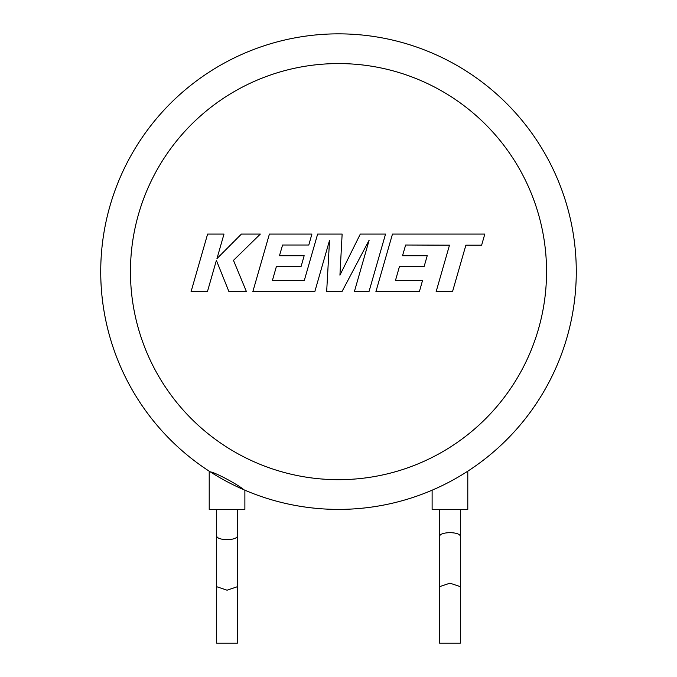 <?xml version="1.0" encoding="UTF-8"?>
<svg xmlns="http://www.w3.org/2000/svg" width="677" height="677" viewBox="0 0 677 677"><rect width="100%" height="100%" fill="white"/><g stroke="black" fill="none" stroke-linecap="round" stroke-linejoin="round"><path stroke-width="1.02" d="M405.641 245.023L449.494 245.176L436.149 291.601L452.532 291.601L465.878 245.176L481.626 245.184L484.817 234.073L392.474 234.073L375.921 291.601L419.385 291.601L422.49 280.65L395.419 280.65L399.498 266.357L424.183 266.357L427.221 255.72L402.527 255.72L405.641 245.023M385.543 234.073L360.308 234.073L339.93 275.167L342.139 234.073L317.64 234.073L304.252 280.65L272.357 280.65L276.436 266.357L301.121 266.357L304.159 255.72L279.466 255.72L282.58 245.023L308.797 245.023L311.902 234.073L269.404 234.073L252.851 291.601L314.822 291.601L329.53 240.386L326.661 291.601L341.995 291.601L369.16 240.14L354.384 291.601L368.999 291.601L385.543 234.073M207.611 234.073L191.083 291.601L207.441 291.601L216.386 260.366L228.928 291.601L246.428 291.601L233.48 260.366L260.34 234.073L241.41 234.073L216.962 258.606L223.994 234.073L207.611 234.073M216.64 509.4L216.64 643.15L237.449 643.15L237.449 586.68L227.04 590.2L216.64 586.68M237.449 509.4L237.449 536.15C236.781 538.274 233.32 539.451 227.04 539.671C220.77 539.451 217.3 538.274 216.64 536.15M100.721 271.629A237.779 237.779 0 0 0 433.145 489.75A237.779 237.779 0 0 1 100.721 271.629A237.779 237.779 0 0 0 210.225 471.835L209.21 471.175L209.21 509.4L244.879 509.4L244.879 490.19L243.855 489.75C238.973 485.274 216.378 472.817 210.225 471.835A237.779 237.779 0 0 1 338.5 33.85A237.779 237.779 0 0 1 576.279 271.629A237.779 237.779 0 0 1 243.855 489.75A237.779 237.779 0 0 0 576.279 271.629A237.779 237.779 0 0 1 466.775 471.835L467.79 471.175L467.79 509.4L432.121 509.4L432.121 490.19L437.841 487.66M439.551 509.4L439.551 536.15C440.219 534.026 443.68 532.85 449.96 532.63C456.23 532.85 459.7 534.026 460.36 536.15L460.36 643.15L439.551 643.15L439.551 586.68L449.96 583.159L460.36 586.68M460.36 509.4L460.36 536.15M546.551 271.629A208.051 208.051 0 0 0 338.5 63.57A208.051 208.051 0 0 0 130.449 271.629A208.051 208.051 0 0 0 338.5 479.68A208.051 208.051 0 0 0 546.551 271.629M466.775 471.835A237.779 237.779 0 0 0 576.279 271.629M237.449 536.15L237.449 586.68M439.551 536.15L439.551 586.68"/></g></svg>
